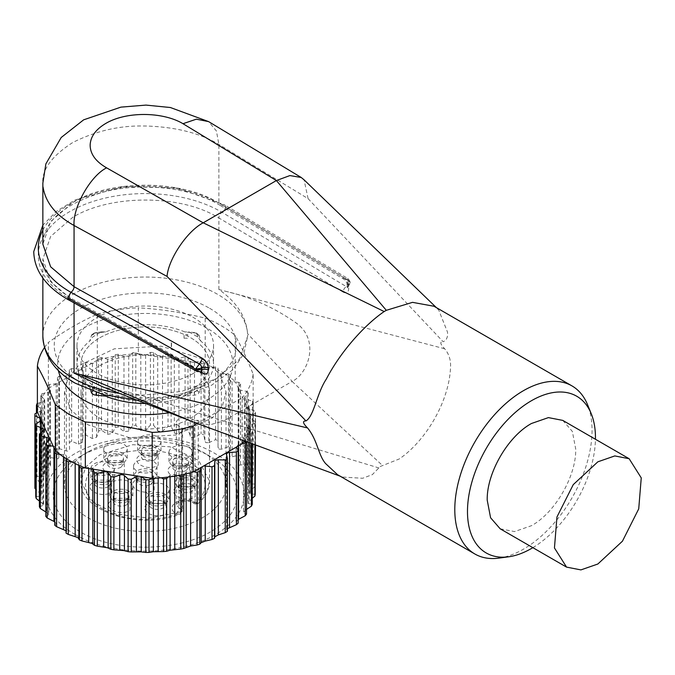 <?xml version="1.0" encoding="UTF-8"?>
<svg xmlns="http://www.w3.org/2000/svg" width="675" height="675" viewBox="0 0 675 675"><rect width="100%" height="100%" fill="white"/><g stroke="black" fill="none" stroke-linecap="round" stroke-linejoin="round"><path stroke-width="0.51" stroke-dasharray="3.38 2.53" d="M105.604 331.948L101.706 331.822L96.989 334.311L92.686 337.036L89.691 341.137L91.387 335.593A5.687 3.282 180 0 1 92.964 333.838L92.964 333.838A5.687 3.282 180 0 1 95.993 332.927L105.604 331.948A68.276 39.42 180 0 1 184.916 331.948L194.527 332.927A5.687 3.282 180 0 1 197.564 333.838A5.687 3.282 180 0 1 199.142 335.593L200.838 341.137A68.276 39.42 180 0 1 213.536 364.036A68.276 39.42 180 0 1 200.838 386.935L199.142 392.479A5.687 3.282 180 0 1 197.564 394.234A5.687 3.282 180 0 1 194.527 395.145L184.916 396.124A68.276 39.42 180 0 1 145.513 403.456M101.706 331.822L94.576 332.91L93.622 333.965L92.686 337.036M200.838 341.137L197.834 337.036L188.814 331.822L184.916 331.948M197.834 337.036L196.898 333.965L195.953 332.91L188.814 331.822M184.916 396.124L188.814 392.529L197.834 387.323L200.838 386.935M188.814 392.529L195.953 391.441L196.898 390.395L197.834 387.323M90.796 390.555L89.691 386.935L92.686 387.323L101.706 392.529L104.169 394.875M92.686 387.323L93.622 390.395L96.39 391.989L101.706 392.529M193.539 373.326A68.276 39.42 180 0 1 96.989 373.326A68.276 39.42 180 0 1 76.992 345.457A68.276 39.42 180 0 1 96.989 317.579A68.276 39.42 180 0 1 193.539 317.579A68.276 39.42 180 0 1 213.536 345.457A68.276 39.42 180 0 1 193.539 373.326M89.691 386.935A68.276 39.42 180 0 1 76.992 364.036A68.276 39.42 180 0 1 89.691 341.137M94.576 332.91L92.964 333.838M129.971 510.368L129.971 500.141L112.269 500.141C100.305 506.419 119.104 517.269 129.971 510.368M166.185 513.616L166.185 503.398L148.483 503.398C136.51 509.676 155.309 520.526 166.185 513.616M124.343 472.736L124.343 462.518L106.642 462.518C94.677 468.796 113.476 479.647 124.343 472.736M158.136 465.303L158.136 455.085L140.434 455.085C128.469 461.362 147.268 472.213 158.136 465.303M154.111 489.923L154.111 479.706L136.409 479.706C124.445 485.983 143.243 496.834 154.111 489.923M111.468 492.252L111.468 482.026L93.766 482.026C81.802 488.303 100.6 499.154 111.468 492.252M195.143 496.893L195.143 486.675L177.449 486.675C165.476 492.952 184.275 503.803 195.143 496.893M189.515 475.993L189.515 465.767L171.813 465.767C159.848 472.044 178.647 482.895 189.515 475.993M198.29 420.323L198.29 502.082L197.826 503.769L196.037 502.985L195.176 504.023L194.805 420.508L198.29 420.323A64.294 37.117 180 0 1 190.721 425.587A64.294 37.117 180 0 1 181.609 429.958L182.596 428.87L181.929 427.942L181.929 509.701C181.44 512.173 179.71 513.65 176.732 514.131L179.879 514.105L181.609 511.718A2.278 1.316 180 0 0 181.929 511.557A2.278 1.316 180 0 0 182.588 510.739L179.643 514.198M153.233 481.098L150.888 477.849L139.632 477.849A7.965 4.598 -0 0 0 137.295 481.098A7.965 4.598 -0 0 0 142.214 485.35A7.965 4.598 -0 0 0 150.896 484.355L153.233 481.098L153.225 475.529A7.965 4.598 -0 0 0 150.896 472.272A7.965 4.598 -0 0 0 139.632 472.272A7.965 4.598 -0 0 0 137.295 475.529A7.965 4.598 -0 0 0 139.632 478.778A7.965 4.598 -0 0 0 150.896 478.778A7.965 4.598 -0 0 0 153.225 475.529M136.974 480.313C142.501 482.929 148.028 482.929 153.546 480.313L156.98 475.529L153.546 470.737C148.028 468.121 142.501 468.121 136.974 470.737L133.54 475.521L136.974 480.313M153.546 471.015A11.72 6.767 180 0 1 136.974 471.015A11.72 6.767 180 0 1 133.54 466.231A11.72 6.767 180 0 1 136.974 461.447A11.72 6.767 180 0 1 153.546 461.447A11.72 6.767 180 0 1 156.98 466.231A11.72 6.767 180 0 1 153.546 471.015M151.698 501.542L151.698 501.542A7.965 4.598 -0 0 0 149.369 504.79A7.965 4.598 -0 0 0 154.28 509.043A7.965 4.598 -0 0 0 162.962 508.039A7.965 4.598 -0 0 0 165.299 504.79A7.965 4.598 -0 0 0 162.962 501.542A7.965 4.598 -0 0 0 151.698 501.542L148.483 503.398L151.698 501.542M151.698 502.47A7.965 4.598 -0 0 0 162.962 502.47A7.965 4.598 -0 0 0 165.299 499.213A7.965 4.598 -0 0 0 162.962 495.965A7.965 4.598 -0 0 0 151.698 495.965A7.965 4.598 -0 0 0 149.369 499.213A7.965 4.598 -0 0 0 151.698 502.47M149.04 503.997C154.567 506.621 160.093 506.621 165.62 503.997L169.054 499.222L165.62 494.429C160.093 491.805 154.567 491.805 149.04 494.429L145.614 499.213L149.04 503.997M165.62 494.708A11.72 6.767 180 0 1 149.04 494.708A11.72 6.767 180 0 1 145.614 489.923A11.72 6.767 180 0 1 149.04 485.139A11.72 6.767 180 0 1 165.62 485.139A11.72 6.767 180 0 1 169.054 489.923A11.72 6.767 180 0 1 165.62 494.708M194.805 420.508L191.928 418.854A9.104 5.257 180 0 0 179.052 418.854A9.104 5.257 180 0 0 176.386 422.567L176.386 504.326L179.052 500.614C183.347 498.572 187.633 498.572 191.928 500.614L194.805 502.267A2.278 1.316 180 0 0 198.02 502.267A2.278 1.316 180 0 0 198.29 502.082L206.668 492.083L209.537 481.098L198.712 460.477L169.864 446.808L132.722 444.698L99.799 454.857L85.868 466.898L80.983 481.098L90.214 500.276L115.29 513.937L148.989 518.147L181.609 511.718L181.609 429.958M182.596 428.87L182.596 510.629A2.278 1.316 180 0 0 181.929 509.701L179.052 508.039L179.052 426.288L181.929 427.942M179.052 426.288A9.104 5.257 180 0 1 176.386 422.567M126.757 504.79A7.965 4.598 180 0 1 118.074 505.786A7.965 4.598 180 0 1 113.155 501.542A7.965 4.598 180 0 1 115.492 498.285L126.748 498.293L129.102 501.533L126.757 504.79M126.757 499.213A7.965 4.598 180 0 1 115.492 499.213A7.965 4.598 180 0 1 113.155 495.965A7.965 4.598 180 0 1 115.492 492.716A7.965 4.598 180 0 1 126.757 492.716A7.965 4.598 180 0 1 129.085 495.965A7.965 4.598 180 0 1 126.757 499.213M108.253 486.675A7.965 4.598 180 0 1 99.571 487.671A7.965 4.598 180 0 1 94.652 483.418A7.965 4.598 180 0 1 96.989 480.17L108.236 480.178L110.59 483.418L108.253 486.675M108.253 481.098A7.965 4.598 180 0 1 96.989 481.098A7.965 4.598 180 0 1 94.652 477.849A7.965 4.598 180 0 1 96.989 474.593A7.965 4.598 180 0 1 108.253 474.593A7.965 4.598 180 0 1 110.582 477.849A7.965 4.598 180 0 1 108.253 481.098M121.12 467.167A7.965 4.598 180 0 1 112.447 468.163A7.965 4.598 180 0 1 107.528 463.911A7.965 4.598 180 0 1 109.856 460.662L121.112 460.662L123.466 463.911L121.12 467.167M121.12 461.59A7.965 4.598 180 0 1 109.856 461.59A7.965 4.598 180 0 1 107.528 458.333A7.965 4.598 180 0 1 109.856 455.085A7.965 4.598 180 0 1 121.12 455.085A7.965 4.598 180 0 1 123.457 458.333A7.965 4.598 180 0 1 121.12 461.59M112.835 500.749C118.361 503.373 123.888 503.373 129.414 500.749L132.84 495.973L129.414 491.181C123.888 488.557 118.361 488.557 112.835 491.181L109.401 495.956L112.835 500.749M129.414 491.459A11.72 6.767 180 0 1 112.835 491.459A11.72 6.767 180 0 1 109.401 486.675A11.72 6.767 180 0 1 112.835 481.891A11.72 6.767 180 0 1 129.414 481.891A11.72 6.767 180 0 1 132.84 486.675A11.72 6.767 180 0 1 129.414 491.459M94.331 482.633C99.858 485.257 105.384 485.257 110.903 482.633L114.337 477.849L110.903 473.065C105.384 470.441 99.858 470.441 94.331 473.065L90.897 477.841L94.331 482.633M110.903 473.344A11.72 6.767 180 0 1 94.331 473.344A11.72 6.767 180 0 1 90.897 468.56A11.72 6.767 180 0 1 94.331 463.776A11.72 6.767 180 0 1 110.903 463.776A11.72 6.767 180 0 1 114.337 468.56A11.72 6.767 180 0 1 110.903 473.344M107.207 463.126C112.725 465.742 118.252 465.742 123.778 463.126L127.212 458.342L123.778 453.549C118.252 450.934 112.725 450.934 107.207 453.549L103.773 458.333L107.207 463.126M123.778 453.828A11.72 6.767 180 0 1 107.207 453.828A11.72 6.767 180 0 1 103.773 449.044A11.72 6.767 180 0 1 107.207 444.26A11.72 6.767 180 0 1 123.778 444.26A11.72 6.767 180 0 1 127.212 449.044A11.72 6.767 180 0 1 123.778 453.828M180.664 484.819L180.664 484.819A7.965 4.598 -0 0 0 178.327 488.067A7.965 4.598 -0 0 0 183.246 492.32A7.965 4.598 -0 0 0 191.928 491.316A7.965 4.598 -0 0 0 194.265 488.067A7.965 4.598 -0 0 0 191.928 484.819A7.965 4.598 -0 0 0 180.664 484.819L177.449 486.675M180.664 485.747A7.965 4.598 -0 0 0 191.928 485.747A7.965 4.598 -0 0 0 194.265 482.49A7.965 4.598 -0 0 0 191.928 479.242A7.965 4.598 -0 0 0 180.664 479.242A7.965 4.598 -0 0 0 178.327 482.49A7.965 4.598 -0 0 0 180.664 485.747M178.006 487.274C183.532 489.898 189.059 489.898 194.586 487.274L198.02 482.498L194.586 477.706C189.059 475.082 183.532 475.082 178.006 477.706L174.572 482.49L178.006 487.274M194.586 477.984A11.72 6.767 180 0 1 178.006 477.984A11.72 6.767 180 0 1 174.572 473.2A11.72 6.767 180 0 1 178.006 468.416A11.72 6.767 180 0 1 194.586 468.416A11.72 6.767 180 0 1 198.02 473.2A11.72 6.767 180 0 1 194.586 477.984M186.3 470.416A7.965 4.598 180 0 1 177.618 471.412A7.965 4.598 180 0 1 172.699 467.167A7.965 4.598 180 0 1 175.028 463.911L186.283 463.919L188.637 467.159L186.3 470.416M186.3 464.839A7.965 4.598 180 0 1 175.028 464.839A7.965 4.598 180 0 1 172.699 461.59A7.965 4.598 180 0 1 175.028 458.333A7.965 4.598 180 0 1 186.3 458.333A7.965 4.598 180 0 1 188.629 461.59A7.965 4.598 180 0 1 186.3 464.839M154.912 459.734A7.965 4.598 180 0 1 146.239 460.73A7.965 4.598 180 0 1 141.32 456.477A7.965 4.598 180 0 1 143.648 453.229L154.904 453.237L157.258 456.477L154.912 459.734M154.912 454.157A7.965 4.598 180 0 1 146.239 455.153A7.965 4.598 180 0 1 141.32 450.908A7.965 4.598 180 0 1 143.648 447.652A7.965 4.598 180 0 1 152.331 446.656A7.965 4.598 180 0 1 157.25 450.908A7.965 4.598 180 0 1 154.912 454.157M172.378 466.374C177.905 468.998 183.423 468.998 188.949 466.374L192.383 461.59L188.949 456.806C183.423 454.182 177.905 454.182 172.378 456.806L168.944 461.582L172.378 466.374M188.949 457.085A11.72 6.767 180 0 1 172.378 457.085A11.72 6.767 180 0 1 168.944 452.301A11.72 6.767 180 0 1 172.378 447.517A11.72 6.767 180 0 1 188.949 447.517A11.72 6.767 180 0 1 192.383 452.301A11.72 6.767 180 0 1 188.949 457.085M157.57 455.693L161.004 450.908L153.782 444.656L140.999 446.124L137.565 450.9L144.787 457.152L157.57 455.693M157.57 446.403A11.72 6.767 180 0 1 140.999 446.403A11.72 6.767 180 0 1 137.565 441.61A11.72 6.767 180 0 1 140.999 436.826A11.72 6.767 180 0 1 157.57 436.826A11.72 6.767 180 0 1 161.004 441.61A11.72 6.767 180 0 1 157.57 446.403M175.028 463.911L171.813 465.767M96.989 480.17L93.766 482.026M139.632 477.849L136.409 479.706M143.648 453.229L140.434 455.085M109.856 460.662L106.642 462.518M115.492 498.285L112.269 500.141M43.057 187.068L42.854 183.878C41.513 169.99 51.511 156.187 72.849 142.45C95.605 131.11 118.859 125.626 142.627 125.997L146.121 126.014C175.838 126.993 200.087 133.127 218.877 144.425L308.078 198.644L443.121 341.71C446.572 340.335 448.023 337.112 447.483 332.066L438.615 309.783L434.017 306.256M337.542 474.685L342.63 477.082L362.661 478.271L372.381 474.609L380.202 466.509L399.203 458.992C426.836 440.125 449.963 399.592 450.571 365.825C450.681 359.269 448.706 353.582 444.673 348.773C440.125 344.014 439.611 341.66 443.121 341.71M444.673 348.773L218.877 289.491C236.647 302.029 246.215 316.761 247.582 333.695L247.666 336.167L239.456 359.362L216.143 378.835L181.465 391.475L140.982 395.238L102.659 386.8M42.854 336.167A102.406 59.122 -0 0 1 72.849 294.359A102.406 59.122 -0 0 1 217.679 294.359A102.406 59.122 -0 0 1 247.582 333.695L292.233 381.375L223.577 421.023M194.096 422.322L209.739 424.853L223.568 421.014L140.982 395.238A102.406 59.122 -0 0 1 119.678 393.415M379.004 467.977L223.703 420.947M292.106 381.451L382.793 465.792M225.298 291.212C251.108 297.169 274.843 307.842 296.494 323.215C320.355 340.689 307.969 373.823 292.233 381.375M308.078 198.602L304.054 179.812M532.853 547.661A90.492 52.245 120 0 0 595.443 439.265M562.756 420.39L572.349 431.426L575.724 449.044C576.332 475.993 555.112 512.747 531.47 525.69L514.536 531.579L500.175 528.795M498.935 558.115A97.057 56.042 120 0 0 523.42 549.197A97.057 56.042 120 0 0 592.051 430.321A97.057 56.042 120 0 0 587.537 404.654M348.773 285.204A3.417 1.941 60.8 0 1 348.173 286.698A3.417 1.941 60.8 0 1 348.064 286.774A3.417 1.941 60.8 0 1 346.393 286.58M346.393 279.146A3.417 1.941 60.8 0 1 348.773 283.348M200.787 371.739A3.417 2 59.2 0 1 199.378 371.461M197.032 371.528L201.833 371.368M218.877 289.491L218.877 217.949L343.128 292.123A4.548 2.675 120.8 0 1 346.351 286.605L348.781 280.614L348.401 278.868L346.351 279.172A4.548 2.675 -59.2 0 1 344.064 279.34A4.548 2.675 -59.2 0 1 343.128 277.256L218.877 203.082L218.877 144.425L216.422 130.992L208.626 121.627M348.722 283.373L348.722 285.23L350.047 283.095L348.781 280.614L350.047 281.796L348.722 283.373A4.548 2.624 -0 0 0 347.38 285.238A4.548 2.624 -0 0 0 348.663 287.061C348.325 282.909 346.477 279.636 343.128 277.256M99.799 337.787A64.294 37.117 180 0 1 169.864 329.746A64.294 37.117 180 0 1 209.554 364.036A64.294 37.117 180 0 1 190.721 390.285A64.294 37.117 180 0 1 120.656 398.326A64.294 37.117 180 0 1 80.975 364.036A64.294 37.117 180 0 1 99.799 337.787A64.294 37.117 180 0 1 169.864 329.746A64.294 37.117 180 0 1 209.554 364.036A64.294 37.117 180 0 1 190.721 390.285A64.294 37.117 180 0 1 120.656 398.326A64.294 37.117 180 0 1 80.975 364.036A64.294 37.117 180 0 1 99.799 337.787M184.039 338.234A14.192 8.193 180 0 1 187.751 338.293L187.751 334.581A14.192 8.193 180 0 0 184.039 334.513L184.039 338.234M171.298 342.664A14.192 8.193 180 0 0 171.323 343.136A14.192 8.193 180 0 0 171.475 343.972L171.475 347.684A14.192 8.193 180 0 1 171.323 346.849A14.192 8.193 180 0 1 171.298 346.385A14.192 8.193 180 0 1 171.374 345.549L171.374 341.828A14.192 8.193 180 0 0 171.298 342.664L171.298 346.385M99.799 365.664A64.294 37.117 180 0 1 169.864 357.615A64.294 37.117 180 0 1 209.554 391.905A64.294 37.117 180 0 1 190.721 418.154A64.294 37.117 180 0 1 120.656 426.203A64.294 37.117 180 0 1 80.975 391.905A64.294 37.117 180 0 1 99.799 365.664M202.39 358.923L161.021 346.165L114.345 348.815L78.089 365.993L67.947 378.371L64.471 391.905L70.622 409.759L88.138 424.887L129.499 437.653L176.175 435.004L212.431 417.825L222.573 405.447L226.049 391.905L219.898 374.06L202.39 358.923M202.39 451.837A80.789 46.642 180 0 1 226.049 484.819A80.789 46.642 180 0 1 176.175 527.909A80.789 46.642 180 0 1 88.138 517.801A80.789 46.642 180 0 1 64.471 484.819A80.789 46.642 180 0 1 88.138 451.837A80.789 46.642 180 0 1 202.39 451.837L210.431 456.477C243.354 474.685 246.459 507.187 217.207 527.369C185.313 551.829 116.48 554.04 80.089 531.731A92.171 53.215 180 0 1 80.089 456.477A92.171 53.215 180 0 1 210.431 456.477M75.263 534.524C41.268 515.658 36.619 482.49 64.918 460.713C97.765 432.498 174.985 428.895 215.257 453.693C249.252 472.551 253.901 505.727 225.602 527.496C192.755 555.711 115.543 559.322 75.263 534.524M219.021 449.103L221.434 449.196L228.344 446.791A110.371 63.72 180 0 1 230.403 448.192L229.247 455.017L229.238 379.763L229.905 377.249A108.101 62.412 -0 0 0 225.298 374.11L228.344 374.11L228.344 446.791M250.433 493.805L250.433 418.719L255.218 421.597A110.371 63.72 -0 0 1 254.897 423.419L252.382 424.423A108.101 62.412 -0 0 0 253.108 420.331A108.101 62.412 -0 0 0 253.133 420.061L235.482 382.025L230.243 381.156L229.281 379.451L229.281 454.528L230.243 456.705L232.107 456.798L238.925 455.026A110.371 63.72 180 0 1 240.562 456.604L238.191 463.725L239.195 465.202L247.075 464.138A110.371 63.72 180 0 1 248.265 465.843L244.654 473.108L245.649 474.382L252.593 473.884A110.371 63.72 180 0 1 253.294 475.681L248.451 482.92L249.446 484L255.336 484.017A110.371 63.72 180 0 1 255.521 485.848L250.535 491.012L249.48 492.919L250.433 493.805L255.218 494.277M252.256 498.277L247.733 502.85L248.332 503.508L252.256 504.385M246.527 509.397L245.185 510.266L243.565 512.899L246.527 514.097M243.236 436.97L243.565 512.899L243.236 436.961L245.185 435.189L248.678 434.236A108.101 62.412 -0 0 0 250.526 430.262L252.256 431.713L252.256 443.77M238.579 519.278L236.25 521.716L238.165 523.142M236.115 521.446L236.115 446.091L236.115 521.446M227.407 528.685L226.555 529.639L227.407 531.301M84.94 467.851L88.687 467.319L91.918 467.843L93.007 469.193M151.2 478.195L153.368 476.66L158.178 476.381L161.165 477.799M196.999 423.394L242.148 397.803L242.148 440.041M184.823 474.145L186.19 472.061L190.595 470.922L193.843 471.631M236.444 447.036L238.579 444.192L242.291 443.576M238.25 387.982A3.417 1.974 180 0 1 238.368 387.703L238.368 462.788M253.133 420.061L253.133 374.119C247.168 359.058 241.194 346.191 235.221 335.517L235.221 381.459A108.101 62.412 -0 0 0 229.905 377.249L230.403 375.511L230.403 448.192M238.368 387.703L240.562 383.923A110.371 63.72 -0 0 0 238.925 382.354L235.482 382.025L235.221 381.459M250.433 418.719L249.48 417.352L250.535 415.935L255.521 413.176A110.371 63.72 -0 0 0 255.336 411.345L255.336 484.017M239.195 389.72A3.417 1.974 -0 0 0 240.528 390.201L247.075 391.458L247.075 464.138M247.075 391.458A110.371 63.72 -0 0 1 248.265 393.162L245.042 396.689A3.417 1.974 -0 0 0 244.654 397.609A3.417 1.974 -0 0 0 245.649 399.001A3.417 1.974 -0 0 0 246.476 399.355L252.593 401.212A110.371 63.72 -0 0 1 253.294 403L249.134 406.181A3.417 1.974 -0 0 0 248.442 407.371A3.417 1.974 -0 0 0 249.446 408.763A3.417 1.974 -0 0 0 249.809 408.949L255.336 411.345M255.218 421.597L255.218 444.859M255.521 413.176L255.521 444.968M252.593 401.212L252.593 473.884M253.294 403L253.294 475.681M248.265 393.162L248.265 465.843M240.562 383.923L240.562 456.604M238.925 382.354L238.925 455.026M244.443 440.885A108.101 62.412 -0 0 0 245.219 439.83L246.527 441.416M254.897 423.419L254.897 444.741M230.403 375.511A110.371 63.72 -0 0 0 228.344 374.11M205.192 364.129L204.322 363.994L203.774 362.036L203.774 434.708L204.879 441.053L205.833 442.597L208.794 442.682L208.794 367.605L215.612 366.964A110.371 63.72 -0 0 1 218.033 368.153L218.025 369.908A108.101 62.412 -0 0 1 221.695 371.933A108.101 62.412 -0 0 1 225.298 374.11L219.021 373.537L218.025 372.136L218.025 369.908A108.101 62.412 -0 0 0 212.6 367.242A108.101 62.412 -0 0 0 205.192 364.129L205.192 318.187C182.908 312.542 160.625 309.091 138.341 307.842L138.341 353.784A108.076 62.395 -0 0 0 138.012 353.793A108.101 62.412 -0 0 0 130.925 354.206A108.101 62.412 -0 0 0 120.808 355.269A108.101 62.412 -0 0 0 113.923 356.332A108.101 62.412 -0 0 0 104.237 358.324A108.101 62.412 -0 0 0 97.732 360.011A108.101 62.412 -0 0 0 97.318 360.129L97.318 314.187C81.042 321.393 64.733 330.817 48.381 342.444L48.381 388.387A108.101 62.412 -0 0 0 44.71 393.154A108.101 62.412 -0 0 0 42.314 397.027A108.101 62.412 -0 0 0 39.648 402.756A108.101 62.412 -0 0 0 38.357 406.806A108.101 62.412 -0 0 0 37.387 412.071M218.033 368.153L218.025 447.221L218.97 449.077M59.645 454.165L65.627 454.908L66.614 456.469L66.302 458.688M66.049 533.115L66.622 531.478L66.622 456.308L66.614 531.546L65.627 530.474M71.331 461.599L77.87 461.987L78.857 463.227L79.161 465.446M168.168 477.056L170.1 475.124L174.766 474.407L178.107 475.521M243.565 437.813L245.219 439.83A108.101 62.412 -0 0 0 248.678 434.236L251.429 433.485L251.429 443.467M251.429 433.485A110.371 63.72 -0 0 0 252.256 431.713M248.332 428.431L247.725 427.309L249.21 425.68L252.382 424.423A108.101 62.412 -0 0 1 250.526 430.262L248.332 428.431L248.332 503.508M205.192 318.187A108.101 62.412 180 0 1 221.695 325.991A108.101 62.412 180 0 1 235.221 335.517M253.133 374.119A108.101 62.412 180 0 1 242.148 397.803M53.215 446.175L55.51 446.791L56.405 448.656L55.477 450.824M54.742 525.209L56.506 523.513L56.506 448.183L56.405 523.741L54.742 521.809M37.387 406.114L40.804 408.527L41.572 409.776L40.314 411.303L37.623 412.568M35.758 496.749L40.348 496.167L41.209 495.34L40.213 493.535M36.433 413.125L36.433 478.119A110.371 63.72 180 0 1 37.007 476.314L42.998 476.727L44.702 475.445L40.795 468.18A110.371 63.72 180 0 1 41.858 466.45L48.322 467.446L50.532 465.936L47.858 458.772A110.371 63.72 180 0 1 49.393 457.161L56.168 458.772C58.151 459.051 59.046 458.274 58.835 456.452L57.451 450.141A110.371 63.72 180 0 1 59.408 448.689L66.31 450.942C68.378 451.406 69.466 450.723 69.593 448.892L69.314 442.505A110.371 63.72 180 0 1 71.651 441.264L78.503 444.15L82.308 442.429L83.143 436.067A110.371 63.72 180 0 1 85.793 435.054L92.424 438.581L96.66 437.231L98.584 430.996A110.371 63.72 180 0 1 101.478 430.245L107.722 434.362L112.269 433.434L115.231 427.427A110.371 63.72 180 0 1 118.302 426.946L123.981 431.62L128.731 431.123L132.654 425.436A110.371 63.72 180 0 1 135.818 425.25L140.797 430.422L145.623 430.372L150.407 425.09A110.371 63.72 180 0 1 153.579 425.199L158.043 431.165L162.506 431.19L168.033 426.389A110.371 63.72 180 0 1 171.129 426.794L174.943 433.51L178.943 433.561L185.06 429.308A110.371 63.72 180 0 1 188.004 429.992L191.008 437.349L194.501 437.425L201.057 433.763A110.371 63.72 180 0 1 203.774 434.708M34.957 413.826L34.957 486.498L40.314 486.388L41.572 485.333L36.433 478.119M34.889 488.337A110.371 63.72 180 0 1 34.957 486.498M37.387 403.515L42.998 401.65L42.998 476.727M37.007 403.633L37.007 476.314M97.318 360.129L49.098 387.973L50.532 390.521L48.322 392.361L41.858 393.77A110.371 63.72 -0 0 0 40.795 395.499L44.702 399.938L42.998 401.65M40.795 395.499L40.795 468.18M41.858 393.77L41.858 466.45M56.641 383.619A3.417 1.974 180 0 1 56.168 383.695L49.393 384.488A110.371 63.72 -0 0 0 47.858 386.092L49.098 387.973L48.381 388.387M138.341 353.784L146.121 354.991L150.407 352.409A110.371 63.72 -0 0 1 153.579 352.519L157.722 355.717A3.417 1.974 -0 0 0 158.043 355.927A3.417 1.974 -0 0 0 162.506 356.105L168.033 353.708A110.371 63.72 -0 0 1 171.129 354.113L174.327 357.649A3.417 1.974 -0 0 0 174.943 358.13A3.417 1.974 -0 0 0 178.943 358.484L185.06 356.628A110.371 63.72 -0 0 1 188.004 357.311L190.181 361.1A3.417 1.974 -0 0 0 191.168 361.952L146.121 354.991L140.797 355.337L135.818 352.578A110.371 63.72 -0 0 0 132.654 352.755L128.731 356.037L123.981 356.543L118.302 354.274A110.371 63.72 -0 0 0 115.231 354.746L112.269 358.349L107.722 359.286L101.478 357.564A110.371 63.72 -0 0 0 98.584 358.324L96.66 362.154L92.424 363.496L85.793 362.382A110.371 63.72 -0 0 0 83.143 363.395L83.143 436.067M58.7 382.421A3.417 1.974 -0 0 0 58.902 381.763A3.417 1.974 -0 0 0 58.835 381.367L57.451 377.46A110.371 63.72 -0 0 1 59.408 376.017L66.31 375.857A3.417 1.974 -0 0 0 69.593 373.891A3.417 1.974 -0 0 0 69.593 373.815L69.314 369.824A110.371 63.72 -0 0 1 71.651 368.584L78.503 369.065A3.417 1.974 -0 0 0 82.308 367.352L83.143 363.395M58.902 381.763L58.902 457.051L58.835 381.367M98.584 358.324L98.584 430.996M85.793 362.382L85.793 435.054M71.651 368.584L71.651 441.264M69.314 369.824L69.314 442.505M57.451 377.46L57.451 450.141M59.408 376.017L59.408 448.689M49.393 384.488L49.393 457.161M47.858 386.092L47.858 458.772M101.478 357.564L101.478 430.245M115.231 354.746L115.231 427.427M118.302 354.274L118.302 426.946M132.654 352.755L132.654 425.436M135.818 352.578L135.818 425.25M208.794 367.605L205.833 367.048L204.322 363.994L194.096 362.407A3.417 1.974 -0 0 0 194.501 362.348L201.057 361.083L201.057 433.763M203.774 362.036A110.371 63.72 -0 0 0 201.057 361.083M215.612 366.964L215.612 439.644A110.371 63.72 180 0 1 218.033 440.834M208.794 442.682L215.612 439.644M150.407 352.409L150.407 425.09M153.579 352.519L153.579 425.199M185.06 356.628L185.06 429.308M188.004 357.311L188.004 429.992M168.033 353.708L168.033 426.389M171.129 354.113L171.129 426.794M45.79 516.35L48.777 514.679L48.777 439.231M48.499 440.007L48.499 515.092L47.782 513.278L45.79 511.937M39.403 506.782L43.63 505.212L43.63 429.68M43.107 430.734L43.107 505.82L42.635 503.601L39.403 501.061M40.061 421.276L40.061 493.383L35.758 489.189M44.44 347.617A108.101 62.412 180 0 1 48.381 342.444M97.318 314.187A108.101 62.412 180 0 1 138.341 307.842M58.354 370.465A87.615 50.583 180 0 1 106.65 318.625A87.615 50.583 180 0 1 207.217 328.269A87.615 50.583 180 0 1 169.273 412.687M96.39 391.989L96.322 392.529M93.622 390.395L92.686 391.264M93.622 333.965L91.387 335.593M96.39 332.362L95.993 332.927M194.13 332.362L194.527 332.927M196.898 333.965L199.142 335.593M194.13 391.989L194.527 395.145M196.898 390.395L199.142 392.479M196.037 502.985L195.143 502.47C188.713 499.416 182.275 499.416 175.838 502.47C170.547 506.182 170.547 509.903 175.838 513.616L176.732 514.131A59.737 34.492 180 0 1 98.44 506.233A59.737 34.492 180 0 1 103.022 460.426A59.737 34.492 180 0 1 182.36 457.785A59.737 34.492 180 0 1 196.037 502.985M195.143 502.47A4.548 2.624 -60 0 1 192.873 502.689A4.548 2.624 -60 0 1 191.928 500.614L191.928 418.854M175.838 513.616A4.548 2.624 120 0 0 179.052 508.039L176.386 504.326L178.116 502.689C178.681 501.306 189.506 499.922 192.873 502.689L195.176 504.023L197.843 503.778M343.128 292.123C346.494 293.735 348.334 292.672 348.663 288.925L348.663 287.061M74.064 302.906L74.064 301.548L50.642 281.677L42.854 259.048L50.642 236.427L72.849 217.24C110.548 194.324 179.98 194.324 217.679 217.24L218.877 217.949A4.548 2.675 120.8 0 1 222.142 212.406L346.351 286.605M218.877 203.082L217.679 202.382C179.98 179.466 110.548 179.466 72.849 202.382L50.642 221.56L42.854 244.19C43.689 221.189 64.15 203.74 104.237 191.843C142.18 182.056 190.148 187.507 218.616 204.466L219.814 205.166A4.548 2.675 -59.2 0 1 218.877 203.082M200.137 371.942L74.064 301.548A4.548 2.582 -60.8 0 0 73.119 299.464A4.548 2.582 -60.8 0 0 70.9 299.725L69.112 300.139M209.63 308.289A91.032 52.557 180 0 1 209.63 382.615A91.032 52.557 180 0 1 80.89 382.615A91.032 52.557 180 0 1 80.89 308.289A91.032 52.557 180 0 1 209.63 308.289M348.722 285.23A4.548 2.624 -0 0 0 347.38 287.094A4.548 2.624 -0 0 0 348.663 288.925M346.351 279.172L222.142 204.972A4.548 2.675 -59.2 0 1 219.814 205.166L344.064 279.34C345.912 280.91 347.017 282.876 347.38 285.238L347.338 287.516L348.064 286.774M42.854 230.082A106.962 61.754 180 0 1 220.894 204.238A106.962 61.754 180 0 1 222.142 204.972A4.548 2.675 -59.2 0 1 224.48 204.778A4.548 2.675 -59.2 0 1 225.416 206.862A4.548 2.675 -59.2 0 1 222.142 212.406A106.962 61.754 -0 0 0 220.894 211.672A106.962 61.754 -0 0 0 69.626 211.672A106.962 61.754 -0 0 0 69.626 299A106.962 61.754 -0 0 0 70.9 299.725L199.42 371.436M68.782 299.953L70.959 299.759M222.202 205.006A4.548 2.675 -59.1 0 1 224.539 204.812L177.069 188.038L123.584 186.562L75.136 199.927L56.405 211.359L42.854 225.18M350.047 281.804L348.384 278.868L224.539 204.812A4.548 2.675 -59.1 0 1 225.475 206.896A4.548 2.675 -59.1 0 1 222.202 212.439M225.475 206.896L348.781 280.614M88.687 468.526L88.687 467.319M153.368 476.66L153.368 478.297M158.178 476.381L158.178 478.027M186.19 473.825L186.19 472.061M190.595 470.922L190.595 472.719M238.579 444.192L238.579 445.804M250.535 415.935L250.535 491.012M232.107 381.712L232.107 456.798M221.434 374.11L221.434 449.196M218.025 372.136L218.025 447.221M63.484 454.343L63.484 456.882M75.178 461.422L75.178 463.582M78.857 463.227L78.857 465.311M170.1 475.124L170.1 476.803M174.766 474.407L174.766 476.103M245.185 435.189L245.185 510.266M249.21 425.68L249.21 500.766M245.042 471.774L245.042 396.689M246.476 399.355L246.476 474.441M249.134 481.267L249.134 406.181M249.809 408.949L249.809 484.026M240.528 390.201L240.528 465.286M226.572 454.663L226.572 529.748M40.348 421.09L40.348 496.167M40.804 483.612L40.804 408.527M40.314 411.303L40.314 486.388M53.916 446.268L53.916 447.677M44.246 398.95L44.246 474.036M48.322 392.361L48.322 467.446M56.168 383.695L56.168 458.772M96.66 437.231L96.66 362.154M92.424 363.496L92.424 438.581M50.313 389.821L50.313 464.906M107.722 359.286L107.722 434.362M112.269 358.349L112.269 433.434M123.981 356.543L123.981 431.62M128.731 356.037L128.731 431.123M140.797 355.337L140.797 430.422M194.096 362.407L191.168 361.952M194.501 362.348L194.501 437.425M204.879 365.968L204.879 441.053M145.623 355.286L145.623 430.372M46.702 442.437L46.702 512.502M42.044 431.705L42.044 503.103M82.308 442.429L82.308 367.352M66.31 450.942L66.31 375.857M78.503 444.15L78.503 369.065M157.722 430.793L157.722 355.717M162.506 356.105L162.506 431.19M174.327 432.734L174.327 357.649M178.943 358.484L178.943 433.561M190.181 436.185L190.181 361.1M76.992 345.457L76.992 364.036M213.536 345.457L213.536 364.036M195.953 332.91L197.564 333.838M80.975 391.905L80.975 481.098C78.038 510.46 139.447 531.141 179.879 514.105M209.554 391.905L209.554 481.098C209.503 489.383 205.588 496.943 197.826 503.778M137.295 481.098L137.295 475.529M133.54 466.231L133.54 475.529M156.98 466.231L156.98 475.529M149.369 504.79L149.369 499.213M165.299 504.79L165.299 499.213M145.614 489.923L145.614 499.213M169.054 489.923L169.054 499.213M113.155 495.965L113.155 501.542M129.085 495.965L129.085 501.542M94.652 477.849L94.652 483.418M110.582 477.849L110.582 483.418M107.528 458.333L107.528 463.911M123.457 458.333L123.457 463.911M109.401 486.675L109.401 495.965M132.84 486.675L132.84 495.965M90.897 468.56L90.897 477.849M114.337 468.56L114.337 477.849M103.773 449.044L103.773 458.333M127.212 449.044L127.212 458.333M178.327 488.067L178.327 482.49M194.265 488.067L194.265 482.49M174.572 473.2L174.572 482.49M198.02 473.2L198.02 482.49M172.699 461.59L172.699 467.167M188.629 461.59L188.629 467.167M141.32 450.908L141.32 456.477M157.25 450.908L157.25 456.477M168.944 452.301L168.944 461.59M192.383 452.301L192.383 461.59M137.565 441.61L137.565 450.908M161.004 441.61L161.004 450.908M186.3 463.911L189.515 465.767M191.928 484.819L195.143 486.675M108.253 480.17L111.468 482.026M150.896 477.849L154.111 479.706M154.912 453.229L158.136 455.085M121.12 460.662L124.343 462.518M162.962 501.542L166.185 503.398M126.757 498.285L129.971 500.141M42.854 278.049L42.854 259.048C42.753 273.561 52.439 286.808 71.904 298.772L201.597 371.199M342.622 477.09L339.981 476.111M438.615 309.783L436.379 307.623M136.266 399.862L145.344 400.098L185.254 395.162L211.494 385.282L232.791 369.824L243.81 353.902L247.666 336.167M197.058 371.478L196.602 371.225M348.165 286.681L350.047 283.061M350.063 283.095L350.063 281.796M171.551 343.128L171.551 346.849M226.049 391.905L226.049 484.819M88.138 451.837L80.089 456.477M238.191 388.327L238.191 463.725M249.48 417.352L249.48 492.919M247.725 427.309L247.725 502.85M244.654 397.609L244.654 473.108M248.442 407.371L248.442 482.92M226.547 454.427L226.547 529.639M41.209 419.774L41.209 495.34M41.572 409.776L41.572 485.333M44.702 399.938L44.702 475.445M50.532 390.521L50.532 465.936M64.471 391.905L64.471 484.819"/><path stroke-width="1.01" d="M104.169 394.875L105.604 396.124L95.993 395.145A5.687 3.282 180 0 1 91.387 392.479L90.796 390.555M145.513 403.456A68.276 39.42 180 0 1 105.604 396.124M339.981 476.111L193.16 421.968L102.659 386.8L74.064 373.089L307.538 427.942C317.655 440.235 318.085 454.849 325.561 463.531L337.542 474.685L474.888 554.006A97.057 56.042 120 0 0 498.935 558.115L508.638 556.799A90.492 52.245 120 0 0 532.853 547.661M434.017 306.256L412.518 302.349L386.311 310.314L384.168 311.555C365.631 324.152 341.246 350.435 326.27 379.173C316.617 393.727 314.052 416.163 305.969 420.913L167.046 276.429L74.064 225.492C55.898 215.418 45.554 202.61 43.057 187.068M305.969 420.913C302.299 420.913 302.822 423.259 307.538 427.942M182.993 123.702C163.426 111.949 127.837 111.24 107.047 122.707C96.196 128.798 90.56 136.24 90.146 145.041C90.197 153.942 95.681 161.544 106.608 167.847L203.192 222.817L276.413 180.546L182.993 123.702L196.357 119.18L208.609 121.618L170.412 107.528L145.986 105.097L120.901 107.131L83.649 119.829L61.206 137.498L45.866 163.907L42.803 183.465M386.311 310.314L276.387 180.562M203.234 222.792L384.168 311.555M193.16 421.968L80.705 374.684M167.046 276.429C168.286 259.605 186.756 231.356 203.192 222.817M106.608 167.847C90.509 175.753 72.613 207.453 74.064 225.492L74.064 286.689L202.542 358.425C206.018 360.762 207.934 363.994 208.263 368.12L208.263 369.976C207.917 373.739 206.01 374.844 202.542 373.283L200.137 371.942M304.054 179.812L301.193 177.466L289.896 175.576L276.455 180.52M595.443 439.265A90.492 52.245 120 0 0 595.451 437.653A90.492 52.245 120 0 0 591.241 413.716A90.492 52.245 120 0 0 519.86 408.637A90.492 52.245 120 0 0 467.48 511.532A90.492 52.245 120 0 0 508.638 556.799M566.553 567.118L500.175 528.795L490.582 517.759L487.215 500.141C486.608 473.192 507.819 436.438 531.47 423.495L548.404 417.606L562.756 420.39L629.142 458.722L614.79 455.929L597.847 461.818L573.261 484.625L556.959 516.966L554.445 547.94L566.553 567.11L580.905 569.903L597.847 564.013L622.434 541.207L638.727 508.866L641.25 477.892L629.142 458.722M591.241 413.716L587.537 404.654A97.057 56.042 120 0 0 571.953 385.889A97.057 56.042 120 0 0 523.42 390.698A97.057 56.042 120 0 0 454.79 509.574A97.057 56.042 120 0 0 474.888 554.006M201.825 370.043A3.417 2 59.2 0 1 201.125 371.604A3.417 2 59.2 0 1 200.99 371.672A3.417 2 59.2 0 1 200.787 371.739M199.378 364.027A3.417 2 59.2 0 1 201.825 368.187M201.876 370.018L195.488 369.124L201.876 368.153L201.876 370.018A4.548 2.624 -0 0 1 208.263 369.976M202.542 358.425L199.42 364.002L195.488 369.124L197.016 371.52L200.99 371.655M255.521 444.968L255.218 486.169M255.218 444.859L255.218 494.277A110.371 63.72 180 0 1 254.897 496.1L252.256 498.277M252.256 443.77L252.256 504.385A110.371 63.72 180 0 1 251.429 506.157L246.527 509.397M246.527 441.653L246.527 514.097A110.371 63.72 180 0 1 245.219 515.767L238.165 519.505M229.559 527.555L229.559 452.469L236.419 451.997A110.371 63.72 -0 0 0 238.165 450.47L238.165 523.142A110.371 63.72 180 0 1 236.419 524.678L227.407 528.685M218.354 534.887L218.354 459.81L225.256 459.97A110.371 63.72 -0 0 0 227.407 458.629L227.407 531.301A110.371 63.72 180 0 1 225.256 532.651L218.354 534.887L214.793 536.777L214.515 538.363A110.371 63.72 180 0 1 212.018 539.494L205.251 541.088L201.218 542.633L199.834 544.134A110.371 63.72 180 0 1 197.049 545.012L190.595 545.999L183.743 548.471A110.371 63.72 180 0 1 180.748 549.079L170.1 550.209L166.649 551.256A110.371 63.72 180 0 1 163.519 551.585L153.368 551.745L148.998 552.428A110.371 63.72 180 0 1 145.825 552.462L141.252 551.88L141.252 476.795L141.252 551.88M141.109 551.863L131.254 551.947A110.371 63.72 180 0 1 128.115 551.694L123.955 550.614L113.881 549.838A110.371 63.72 180 0 1 110.843 549.29L107.418 547.754L97.31 546.134A110.371 63.72 180 0 1 94.466 545.316L91.918 543.358L81.987 540.953A110.371 63.72 180 0 1 79.405 539.882L77.87 537.553L68.293 534.414L66.049 533.115L66.049 460.443A110.371 63.72 -0 0 0 67.213 461.126A110.371 63.72 -0 0 0 68.293 461.742L68.293 534.414M84.94 467.851L81.987 468.273A110.371 63.72 -0 0 1 79.405 467.201L79.161 465.446A108.101 62.412 -0 0 0 84.94 467.851A108.11 62.412 -0 0 0 85.328 468.003L138.08 476.162A3.417 1.974 -0 0 0 136.426 476.626L131.254 479.275L131.254 551.947M138.08 476.162L140.898 476.601A3.417 1.974 180 0 1 141.252 476.795L145.825 479.79A110.371 63.72 -0 0 0 148.998 479.748L148.998 552.428M85.328 468.003L85.328 422.061C107.612 423.318 129.895 426.76 152.187 432.405L152.187 478.347A108.101 62.412 -0 0 0 161.165 477.799A108.101 62.412 -0 0 0 168.168 477.056L166.649 478.583L166.649 551.256M140.898 476.601L152.187 478.347M131.254 479.275A110.371 63.72 -0 0 1 128.115 479.014L124.428 475.639A3.417 1.974 -0 0 0 123.955 475.301A3.417 1.974 -0 0 0 119.72 475.023L113.881 477.157A110.371 63.72 -0 0 1 110.843 476.609L108.143 472.939A3.417 1.974 -0 0 0 107.418 472.314A3.417 1.974 -0 0 0 103.663 471.901L97.31 473.462A110.371 63.72 -0 0 1 94.466 472.635L93.007 469.193M151.2 478.195L148.998 479.748M184.823 474.145L183.743 475.791A110.371 63.72 -0 0 1 180.748 476.407L178.107 475.521A108.101 62.412 -0 0 0 184.823 474.145A108.101 62.412 -0 0 0 193.202 472.002L201.327 467.311A3.417 1.974 -0 0 0 201.218 467.547L199.834 471.454L199.834 544.134M201.327 467.311L203.47 466.071A3.417 1.974 180 0 1 205.251 466.012L205.251 541.088M193.202 472.002L193.202 426.06L196.999 423.394M203.47 466.071L242.148 443.745L242.148 440.041M199.834 471.454A110.371 63.72 -0 0 1 197.049 472.34L193.843 471.631M236.444 447.036L238.165 450.47M218.354 459.81A3.417 1.974 -0 0 0 214.793 461.7L214.515 465.682A110.371 63.72 -0 0 1 212.018 466.813L205.251 466.012M229.559 452.469A3.417 1.974 -0 0 0 226.547 454.427A3.417 1.974 -0 0 0 226.572 454.663L227.407 458.629M242.148 443.745A108.118 62.421 -0 0 0 242.291 443.576A108.101 62.412 -0 0 0 244.443 440.885M81.987 468.273L81.987 540.953M94.466 472.643L94.466 545.316M97.31 473.462L97.31 546.134M113.881 477.157L113.881 549.838M110.843 476.609L110.843 549.29M128.115 479.014L128.115 551.694M145.825 479.79L145.825 552.462M161.165 477.799L163.519 478.913L163.519 551.585M183.743 475.791L183.743 548.471M197.049 472.34L197.049 545.012M212.018 466.813L212.018 539.494M236.419 451.997L236.419 524.678M214.515 465.682L214.515 538.363M225.256 459.97L225.256 532.651M242.291 443.576L245.219 443.087L245.219 515.767M79.405 467.201L79.405 539.882M163.519 478.913A110.371 63.72 -0 0 0 166.649 478.583M180.748 476.407L180.748 549.079M245.219 443.087A110.371 63.72 -0 0 0 246.383 441.602M254.897 444.741L254.897 496.1M66.049 460.443L66.302 458.688A108.101 62.412 -0 0 0 68.825 460.198A108.101 62.412 -0 0 0 71.331 461.599L68.293 461.742M59.645 454.165L56.599 454.022A110.371 63.72 -0 0 1 54.742 452.528L55.477 450.824A108.101 62.412 -0 0 0 59.645 454.165A108.101 62.412 -0 0 0 66.302 458.688M66.049 530.769L56.599 526.694A110.371 63.72 180 0 1 54.742 525.209L54.742 452.528M71.331 461.599A108.101 62.412 -0 0 0 79.161 465.446M168.168 477.056A108.101 62.412 -0 0 0 178.107 475.521M251.429 443.467L251.429 506.157M193.202 426.06A108.101 62.412 180 0 1 152.187 432.405M85.328 422.061L68.825 414.256L55.299 404.722C49.326 389.661 43.36 376.802 37.387 366.128A108.101 62.412 180 0 1 44.44 347.617M56.599 454.022L56.599 526.694M37.387 366.128L37.387 412.071L55.299 450.664A108.093 62.404 -0 0 0 55.477 450.824M55.299 450.664L55.299 404.722M40.357 418.475A3.417 1.974 -0 0 0 40.061 418.306L34.889 415.657L34.889 488.337L35.758 489.189M34.889 415.657A110.371 63.72 -0 0 1 34.957 413.826L37.623 412.568M41.141 420.162A3.417 1.974 180 0 1 40.348 421.09L35.758 424.069A110.371 63.72 -0 0 0 36.205 425.883L36.205 498.563A110.371 63.72 180 0 1 35.758 496.749L35.758 424.069M45.79 443.678A110.371 63.72 -0 0 0 47.208 445.314L47.208 517.995A110.371 63.72 180 0 1 45.79 516.35L45.79 443.678L48.499 440.007A3.417 1.974 -0 0 0 48.777 439.231A3.417 1.974 -0 0 0 47.782 437.839A3.417 1.974 -0 0 0 46.702 437.417L40.348 435.856L40.348 508.537A110.371 63.72 180 0 1 39.403 506.782L39.403 434.109L43.107 430.734A3.417 1.974 -0 0 0 43.63 429.68A3.417 1.974 -0 0 0 42.635 428.288A3.417 1.974 -0 0 0 42.044 428.017L36.205 425.883M53.215 446.175L47.208 445.314M39.403 434.109A110.371 63.72 -0 0 0 40.348 435.856M37.387 406.114L36.433 405.439L36.433 413.125M54.742 521.809L47.208 517.995M37.387 403.515L37.007 403.633A110.371 63.72 -0 0 0 36.433 405.439M45.79 511.937L40.348 508.537M39.403 501.061L36.205 498.563M169.273 412.687A87.615 50.583 180 0 1 83.303 399.802A87.615 50.583 180 0 1 58.354 370.465M96.322 392.529L95.993 395.145M92.686 391.264L91.387 392.479M136.266 399.862L103.444 394.681L75.203 383.181C54.683 371.436 43.9 355.759 42.854 336.167A102.406 59.122 -0 0 0 72.849 377.975A102.406 59.122 -0 0 0 119.678 393.415M74.064 373.089L74.064 302.906M42.854 183.398L42.854 244.19L50.642 266.811L74.064 286.689A4.548 2.582 119.2 0 1 70.9 292.292A106.962 61.754 180 0 1 69.626 291.566A106.962 61.754 180 0 1 42.854 230.082M208.643 121.635L301.193 177.466M201.833 371.368L202.542 373.283M199.42 364.002L70.9 292.292L67.736 297.894L69.112 300.139M208.263 368.12A4.548 2.624 0 0 0 201.876 368.153M70.959 292.326L67.795 297.928L68.782 299.953L197.058 371.478M195.488 369.124L67.795 297.928M136.426 476.626L136.426 551.711M201.218 467.547L201.218 542.633M88.687 542.405L88.687 468.526M92.821 469.159L92.821 543.847M153.368 478.297L153.368 551.745M158.178 478.027L158.178 551.467M186.19 547.147L186.19 473.825M190.595 472.719L190.595 545.999M238.579 445.804L238.579 519.278M63.484 456.882L63.484 529.428M75.178 463.582L75.178 536.498M78.857 465.311L78.857 538.312M170.1 476.803L170.1 550.209M174.766 476.103L174.766 549.492M214.793 461.7L214.793 536.777M124.428 550.724L124.428 475.639M119.72 475.023L119.72 550.108M108.143 548.024L108.143 472.939M103.663 471.901L103.663 546.978M53.916 447.677L53.916 521.353M46.702 437.417L46.702 442.437M42.044 428.017L42.044 431.705M40.061 418.306L40.061 421.276M42.854 336.167L42.854 278.049M436.379 307.623L303.48 179.263M433.662 306.045L571.953 385.889M201.597 371.199L201.125 371.604M68.74 300.012L67.357 299.227C45.444 286.208 34.248 270.337 33.75 251.615L42.854 225.18"/></g></svg>
